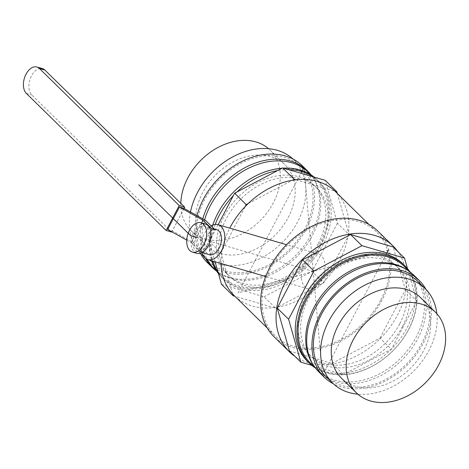 <?xml version="1.0" encoding="UTF-8"?>
<svg xmlns="http://www.w3.org/2000/svg" width="469" height="469" viewBox="0 0 469 469"><rect width="100%" height="100%" fill="white"/><g stroke="black" fill="none" stroke-linecap="round" stroke-linejoin="round"><path stroke-width="0.35" stroke-dasharray="2.35 1.76" d="M403.135 264.065A68.222 51.139 -45.6 0 1 407.045 327.866A68.222 51.139 -45.6 0 1 307.605 361.482M409.818 271.75A68.222 51.139 -45.6 0 1 408.692 329.484A68.222 51.139 -45.6 0 1 315.42 368.013M404.595 266.656A67.389 50.517 -45.6 0 1 408.452 329.684A67.389 50.517 -45.6 0 1 310.226 362.889M406.054 269.247A67.389 50.517 -45.6 0 1 412.263 274.177A67.389 50.517 -45.6 0 1 416.126 337.205A67.389 50.517 -45.6 0 1 317.894 370.41A67.389 50.517 -45.6 0 1 312.846 364.307M413.916 275.239A67.794 50.816 -45.6 0 1 417.797 338.636A67.794 50.816 -45.6 0 1 318.984 372.04M425.987 289.426A67.794 50.816 -45.6 0 1 423.02 343.759A67.794 50.816 -45.6 0 1 333.412 383.835M417.979 281.547A66.129 49.573 -45.6 0 1 421.766 343.39A66.129 49.573 -45.6 0 1 325.375 375.98M436.827 313.679A66.129 49.573 -45.6 0 1 428.942 350.431A66.129 49.573 -45.6 0 1 357.87 394.195M420.517 297.592A56.45 42.316 -45.6 0 1 423.753 350.39A56.45 42.316 -45.6 0 1 341.467 378.202M215.201 224.481A68.222 51.139 134.4 0 0 212.885 261.086M218.138 272.542A68.222 51.139 134.4 0 0 223.32 278.832A68.222 51.139 134.4 0 0 322.76 245.217A68.222 51.139 134.4 0 0 318.85 181.415A68.222 51.139 134.4 0 0 313.186 176.831M288.699 169.678A68.222 51.139 134.4 0 0 277.49 170.622M236.921 192.009A68.222 51.139 134.4 0 0 233.415 195.52M212.762 225.132A68.222 51.139 134.4 0 0 211.619 260.717M218.443 273.626A68.222 51.139 134.4 0 0 221.673 277.214A68.222 51.139 134.4 0 0 321.107 243.599A68.222 51.139 134.4 0 0 317.202 179.797A68.222 51.139 134.4 0 0 314.154 177.112M283.405 168.131A68.222 51.139 134.4 0 0 282.051 168.219M218.003 213.213A67.389 50.517 134.4 0 0 221.86 276.241A67.389 50.517 134.4 0 0 320.093 243.036A67.389 50.517 134.4 0 0 316.229 180.008A67.389 50.517 134.4 0 0 218.003 213.213M204.59 219.832A67.389 50.517 134.4 0 0 207.216 259.398M214.192 268.719A67.389 50.517 134.4 0 0 220.401 273.65A67.389 50.517 134.4 0 0 312.424 235.514A67.389 50.517 134.4 0 0 313.609 178.589A67.389 50.517 134.4 0 0 308.561 172.486M202.778 218.83A67.794 50.816 134.4 0 0 205.651 258.525M216.637 271.146A67.794 50.816 134.4 0 0 218.783 272.618A67.794 50.816 134.4 0 0 311.352 234.254A67.794 50.816 134.4 0 0 312.547 176.995A67.794 50.816 134.4 0 0 311.035 174.884M197.033 215.629A67.794 50.816 134.4 0 0 200.38 253.313M207.316 262.54A67.794 50.816 134.4 0 0 306.128 229.136A67.794 50.816 134.4 0 0 302.247 165.733M204.689 199.507A66.129 49.573 134.4 0 0 208.482 261.356A66.129 49.573 134.4 0 0 304.873 228.766A66.129 49.573 134.4 0 0 301.08 166.917A66.129 49.573 134.4 0 0 204.689 199.507M190.49 211.988A66.129 49.573 134.4 0 0 200.333 253.33M200.468 253.471A66.129 49.573 134.4 0 0 201.301 254.315A66.129 49.573 134.4 0 0 297.692 221.726A66.129 49.573 134.4 0 0 293.905 159.882A66.129 49.573 134.4 0 0 293.043 159.061M202.708 192.513A56.45 42.316 134.4 0 0 205.938 245.305A56.45 42.316 134.4 0 0 288.224 217.487A56.45 42.316 134.4 0 0 284.988 164.695A56.45 42.316 134.4 0 0 202.708 192.513M180.835 203.376A56.45 42.316 134.4 0 0 191.047 230.701A56.45 42.316 134.4 0 0 273.327 202.884A56.45 42.316 134.4 0 0 270.097 150.092A56.45 42.316 134.4 0 0 268.585 148.702M294.931 356.364A74.049 55.506 134.4 0 0 397.384 315.356A74.049 55.506 134.4 0 0 397.771 251.49M377.733 230.994A74.049 55.506 -45.6 0 1 381.971 300.242A74.049 55.506 -45.6 0 1 274.043 336.73M380.857 299.92A72.572 54.404 134.4 0 0 376.701 232.044A72.572 54.404 134.4 0 0 270.918 267.805A72.572 54.404 134.4 0 0 275.074 335.681A72.572 54.404 134.4 0 0 380.857 299.92M335.775 191.915A72.572 54.404 -45.6 0 1 339.931 259.785A72.572 54.404 -45.6 0 1 234.148 295.546M221.028 263.467A72.572 54.404 -45.6 0 1 229.757 228.122M167.668 229.488L172.328 230.848L193.679 242.731L203.446 252.316L200.152 251.349L191.235 242.608L186.75 240.11M184.1 208.429L172.328 230.848M191.235 242.608L201.57 222.916M200.152 251.349L211.924 228.931M203.446 252.316L215.218 229.892M193.679 242.731L205.451 220.313M171.631 232.085L31.833 94.996A14.516 8.917 106.3 0 1 30.567 77.872A14.516 8.917 106.3 0 1 42.445 68.609M184.053 208.418L171.789 231.78M207.245 244.736A13.026 8.002 106.3 0 1 197.437 251.202A13.026 8.002 106.3 0 1 194.934 232.659A13.026 8.002 106.3 0 1 204.742 226.187A13.026 8.002 106.3 0 1 207.245 244.736M216.614 229.658A13.026 8.002 -73.7 0 0 206.806 236.124A13.026 8.002 -73.7 0 0 209.309 254.667M196.804 253.366A15.284 9.386 106.3 0 1 193.867 231.616A15.284 9.386 106.3 0 1 205.375 224.03M321.822 279.876A18.185 11.174 106.3 0 1 308.127 288.904A18.185 11.174 106.3 0 1 304.633 263.021A18.185 11.174 106.3 0 1 318.328 253.993A18.185 11.174 106.3 0 1 321.822 279.876M201.893 252.709A18.185 11.174 106.3 0 1 204.367 233.738A18.185 11.174 106.3 0 1 211.191 225.941M318.14 243.868A62.125 46.566 -45.6 0 1 227.588 274.482A62.125 46.566 -45.6 0 1 224.03 216.379A62.125 46.566 -45.6 0 1 314.582 185.765A62.125 46.566 -45.6 0 1 318.14 243.868M320.409 246.096A62.125 46.566 -45.6 0 1 229.863 276.71A62.125 46.566 -45.6 0 1 226.304 218.607A62.125 46.566 -45.6 0 1 316.851 187.993A62.125 46.566 -45.6 0 1 320.409 246.096M399.723 323.868A62.125 46.566 -45.6 0 1 309.177 354.482A62.125 46.566 -45.6 0 1 305.618 296.385A62.125 46.566 -45.6 0 1 396.164 265.771A62.125 46.566 -45.6 0 1 399.723 323.868M402.425 326.518A62.125 46.566 -45.6 0 1 311.873 357.132A62.125 46.566 -45.6 0 1 308.315 299.029A62.125 46.566 -45.6 0 1 398.867 268.42A62.125 46.566 -45.6 0 1 402.425 326.518M337.299 193.41L349.024 234.623L337.416 223.244L325.216 180.342M296.039 179.809L335.024 191.2M232.589 293.934L220.905 252.838L209.297 241.459L215.06 261.725M221.497 284.361L264.076 296.795L275.684 308.174L234.869 296.256M248.253 203.534L292.216 180.354M264.076 296.795L312.09 271.481L323.698 282.86L275.684 308.174M218.091 224.715L209.297 241.459M220.905 252.838L245.158 206.636M337.416 223.244L312.09 271.481M349.024 234.623L323.698 282.86M289.437 350.982L332.017 363.416L343.39 374.573L311.727 365.322M407.532 268.678L416.73 301.016L405.357 289.865L393.157 246.964M332.017 363.416L380.031 338.102L391.404 349.253L343.39 374.573M380.031 338.102L405.357 289.865M416.73 301.016L391.404 349.253M322.467 375.452L386.104 254.233M388.326 250L238.129 292.896L300.94 173.254M322.414 375.546L304.041 167.351M313.228 271.451L196.693 237.414M26.34 93.395L31.833 94.996M315.332 367.901L317.894 370.41M409.701 271.662L412.263 274.177M221.673 277.214L223.32 278.832M317.202 179.797L318.85 181.415M216.584 271.064L221.86 276.241M310.953 174.831L316.229 180.008M218.783 272.618L220.395 273.65M312.547 176.995L313.609 178.589M201.301 254.315L208.482 261.356M293.905 159.882L301.08 166.917M191.047 230.701L205.938 245.305M270.097 150.092L284.988 164.695M368.833 224.329L376.701 232.044M267.207 327.966L275.074 335.681M202.145 252.574L197.437 251.202M214.28 228.978L210.986 228.01M209.45 227.565L204.742 226.187M308.127 288.904L265.694 276.511M318.328 253.993L286.541 244.707M227.588 274.482L229.863 276.71M314.582 185.765L316.851 187.993M309.177 354.482L311.873 357.132M396.164 265.771L398.867 268.42"/><path stroke-width="0.7" d="M315.42 368.013A68.222 51.139 -45.6 0 1 309.253 363.1L307.605 361.482A68.222 51.139 -45.6 0 1 303.701 297.68A68.222 51.139 -45.6 0 1 403.135 264.065L404.782 265.683A68.222 51.139 -45.6 0 1 409.818 271.75M309.253 363.1A68.222 51.139 -45.6 0 1 305.348 299.298A68.222 51.139 -45.6 0 1 404.782 265.683M315.332 367.901L310.226 362.889A67.389 50.517 -45.6 0 1 306.363 299.867A67.389 50.517 -45.6 0 1 404.595 266.656L409.701 271.662M333.412 383.835A67.794 50.816 -45.6 0 1 324.208 377.164L318.984 372.04A67.794 50.816 -45.6 0 1 313.908 365.902L312.846 364.307A67.389 50.517 -45.6 0 1 314.037 307.383A67.389 50.517 -45.6 0 1 406.054 269.247L407.672 270.279A67.794 50.816 -45.6 0 1 413.916 275.239L419.139 280.356A67.794 50.816 -45.6 0 1 425.987 289.426M313.908 365.902A67.794 50.816 -45.6 0 1 315.104 308.643A67.794 50.816 -45.6 0 1 407.672 270.279M324.208 377.164A67.794 50.816 -45.6 0 1 320.327 313.767A67.794 50.816 -45.6 0 1 419.139 280.356M357.87 394.195A66.129 49.573 -45.6 0 1 332.55 383.015L325.375 375.98A66.129 49.573 -45.6 0 1 321.582 314.13A66.129 49.573 -45.6 0 1 417.979 281.547L425.154 288.582A66.129 49.573 -45.6 0 1 436.827 313.679M332.55 383.015A66.129 49.573 -45.6 0 1 328.763 321.171A66.129 49.573 -45.6 0 1 425.154 288.582M356.358 392.805L341.467 378.202A56.45 42.316 -45.6 0 1 338.237 325.41A56.45 42.316 -45.6 0 1 420.517 297.592L435.408 312.196A56.45 42.316 -45.6 0 1 438.644 364.988A56.45 42.316 -45.6 0 1 356.358 392.805A56.45 42.316 -45.6 0 1 353.128 340.013A56.45 42.316 -45.6 0 1 435.408 312.196M233.415 195.52A68.222 51.139 134.4 0 0 219.41 215.031A68.222 51.139 134.4 0 0 215.201 224.481M212.885 261.086A68.222 51.139 134.4 0 0 218.138 272.542M313.186 176.831A68.222 51.139 134.4 0 0 288.699 169.678M277.49 170.622A68.222 51.139 134.4 0 0 236.921 192.009M282.051 168.219A68.222 51.139 134.4 0 0 217.763 213.418A68.222 51.139 134.4 0 0 212.762 225.132M211.619 260.717A68.222 51.139 134.4 0 0 218.443 273.626M314.154 177.112A68.222 51.139 134.4 0 0 283.405 168.131M310.953 174.831L308.561 172.486A67.389 50.517 134.4 0 0 210.329 205.692A67.389 50.517 134.4 0 0 204.59 219.832M207.216 259.398A67.389 50.517 134.4 0 0 214.192 268.719L216.584 271.064M311.035 174.884A67.794 50.816 134.4 0 0 307.471 170.857A67.794 50.816 134.4 0 0 208.658 204.261A67.794 50.816 134.4 0 0 202.778 218.83M205.651 258.525A67.794 50.816 134.4 0 0 212.539 267.664A67.794 50.816 134.4 0 0 216.637 271.146M307.471 170.857L302.247 165.733A67.794 50.816 134.4 0 0 203.435 199.137A67.794 50.816 134.4 0 0 197.033 215.629M200.38 253.313A67.794 50.816 134.4 0 0 207.316 262.54L212.539 267.664M293.043 159.061A66.129 49.573 134.4 0 0 197.513 192.466A66.129 49.573 134.4 0 0 190.49 211.988M268.585 148.702A56.45 42.316 134.4 0 0 187.811 177.909A56.45 42.316 134.4 0 0 180.835 203.376M397.771 251.49A74.049 55.506 134.4 0 0 393.139 246.102A74.049 55.506 134.4 0 0 285.211 282.59A74.049 55.506 134.4 0 0 289.455 351.844A74.049 55.506 134.4 0 0 294.931 356.364M289.455 351.844L274.043 336.73A74.049 55.506 -45.6 0 1 269.798 267.482A74.049 55.506 -45.6 0 1 377.733 230.994L393.139 246.102M267.207 327.966L234.148 295.546A72.572 54.404 -45.6 0 1 221.028 263.467M229.757 228.122A72.572 54.404 -45.6 0 1 229.992 227.676A72.572 54.404 -45.6 0 1 335.775 191.915L368.833 224.329M184.1 208.429L179.439 207.069L203.001 220.19L211.924 228.931L215.218 229.892L205.451 220.313L184.1 208.429M186.75 240.11L167.668 229.488L179.439 207.069M201.57 222.916L203.001 220.19M36.945 67.008A14.516 8.917 -73.7 0 0 25.068 76.265A14.516 8.917 -73.7 0 0 26.34 93.395L166.132 230.478L179.211 205.569L39.414 68.486A14.516 8.917 -73.7 0 0 36.945 67.008L42.445 68.609A14.516 8.917 106.3 0 1 44.913 70.086L184.71 207.175L184.053 208.418M171.789 231.78L171.631 232.085L166.132 230.478M184.71 207.175L179.211 205.569M202.145 252.574L209.309 254.667A13.026 8.002 -73.7 0 0 219.117 248.201A13.026 8.002 -73.7 0 0 216.614 229.658L214.28 228.978M200.972 222.746L205.375 224.03A15.284 9.386 106.3 0 1 208.312 245.779A15.284 9.386 106.3 0 1 196.804 253.366L192.407 252.082A15.284 9.386 106.3 0 1 189.47 230.332A15.284 9.386 106.3 0 1 200.972 222.746A15.284 9.386 106.3 0 1 203.909 244.49A15.284 9.386 106.3 0 1 192.407 252.082M211.191 225.941A18.185 11.174 106.3 0 1 218.062 224.704A18.185 11.174 106.3 0 1 221.556 250.593A18.185 11.174 106.3 0 1 207.861 259.621A18.185 11.174 106.3 0 1 201.893 252.709M292.216 180.354L294.245 179.287L282.637 167.908L325.216 180.342L336.818 191.721L337.299 193.41M294.245 179.287L296.039 179.809M335.024 191.2L336.818 191.721M215.06 261.725L221.497 284.361L233.105 295.74L232.589 293.934M234.869 296.256L233.105 295.74M282.637 167.908L234.623 193.222L246.225 204.601L248.253 203.534M234.623 193.222L218.091 224.715M245.158 206.636L246.225 204.601M288.611 319.231L277.238 308.08L289.437 350.982L300.811 362.132L288.611 319.231L313.937 270.994L361.951 245.68L404.53 258.114L407.532 268.678M311.727 365.322L300.811 362.132M361.951 245.68L350.578 234.529L393.157 246.964L404.53 258.114M350.578 234.529L302.564 259.844L313.937 270.994M277.238 308.08L302.564 259.844M386.104 254.233L388.326 250M300.94 173.254L304.041 167.351M196.693 237.414L190.643 235.643L138.795 184.798M44.913 70.086L39.414 68.486M210.986 228.01L209.45 227.565M265.694 276.511L207.861 259.621M286.541 244.707L218.062 224.704"/></g></svg>

